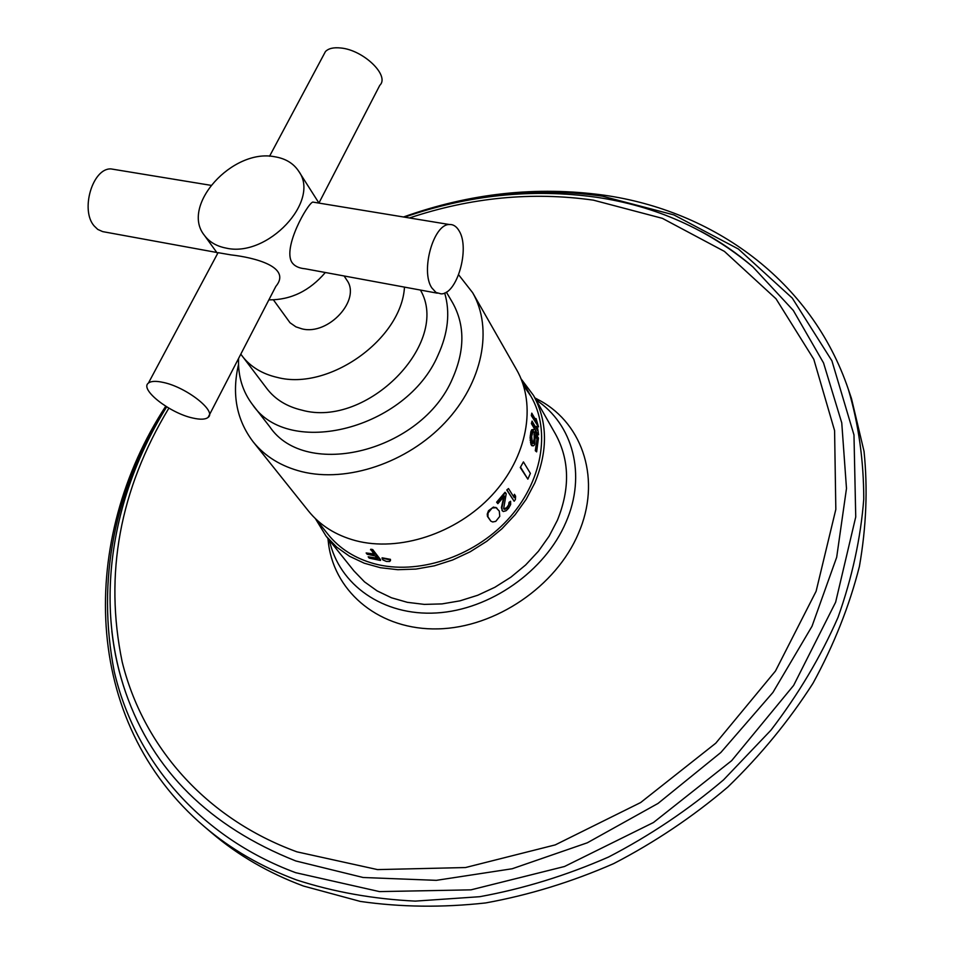 <?xml version="1.0" encoding="UTF-8"?>
<svg xmlns="http://www.w3.org/2000/svg" width="955" height="955" viewBox="0 0 955 955"><rect width="100%" height="100%" fill="white"/><g stroke="black" fill="none" stroke-linecap="round" stroke-linejoin="round"><path stroke-width="1.43" d="M368.176 556.801L377.5 558.83L375.291 555.977L367.186 554.27L366.147 552.957L374.276 554.664L370.779 549.232L372.701 549.543L380.687 559.881L380.424 560.454L369.203 558.114L368.176 556.801L376.95 558.126M315.627 518.84L328.019 534.358C339.491 548.6 354.938 558.4 374.36 563.76C417.168 575.352 473 557.326 507.571 519.878C542.237 482.478 551.131 431.183 531.076 396.468L523.459 385.426M366.147 552.957L373.727 553.96M531.935 415.521L538.524 426.909L531.314 415.592L531.78 413.145L531.314 415.592M535.958 420.379L535.445 418.648L536.065 418.577L537.259 422.623L531.78 413.145M532.007 423.495L537.999 434.907L531.386 423.566L532.054 421.083L531.386 423.566M536.459 428.664L535.922 426.527L536.543 426.455L537.534 430.526L532.054 421.083M534.812 431.791L538.465 438.047L536.638 451.858L535.934 450.665L537.617 438.858L535.373 435.014L534.705 444.278L533.917 445.615L532.233 445.519L531.123 442.535L530.741 437.545L531.637 431.003L532.257 429.702L533.547 429.619L531.637 436.459L532.496 443.216L533.57 443.43L532.95 443.49L534.179 438.906L534.191 431.863L534.812 431.791L533.976 434.692M532.615 432.09L533.356 432.042M532.233 445.519L531.028 444.624L530.109 437.617L531.016 431.075L532.926 429.464M531.601 445.591L533.105 445.889M536.638 451.858L535.301 450.736L536.996 438.93L535.492 436.351M507.224 490.297L514.136 501.244L506.759 489.975L508.49 488.554L506.759 489.975M513.79 496.97L514.435 494.296L514.232 497.662L508.49 488.554M510.591 501.268L510.662 504.515L508.609 508.263L506.126 510.746L503.309 511.51L502.175 510.4L501.864 507.976L504.443 496.015L497.842 503.679L496.624 502.187L505.028 492.267L506.222 493.759L503.631 508.788L504.849 509.409L507.177 507.929L510.591 501.268L509.027 502.354L508.645 504.897L506.723 507.606L503.751 508.979M502.473 510.853L501.411 507.654L503.763 496.863M502.02 510.531L503.309 511.51M495.788 507.392L499.298 511.116L499.763 516.38L495.752 521.37L492.685 521.979L490.81 521.12L487.468 516.428L487.241 514.077L488.506 510.71L493.449 507.069L496.946 508.144M520.845 467.675L527.852 479.147L520.272 467.544L523.424 461.898L520.272 467.544M390.452 560.764L390.464 559.344L382.131 557.816M370.516 549.805L372.438 550.104L380.424 560.454M472.641 292.696L516.571 369.669C536.877 404.825 527.53 457.063 491.897 495.311C456.371 533.594 399.19 552.229 355.546 540.637C335.766 535.278 320.068 525.393 308.453 510.997L253.111 441.771C264.965 456.442 281.152 466.398 301.708 471.639C347.059 482.955 407.2 462.805 444.958 422.671C482.836 382.573 493.329 328.52 472.641 292.696L458.651 274.813M238.535 364.44C231.623 394.045 236.494 419.818 253.111 441.771M446.355 292.111L452.503 302.556C465.001 324.843 464.99 350.199 452.491 378.598C421.812 451.524 305.719 480.305 269.704 426.694L252.586 404.693C288.732 458.627 406.544 429.01 437.999 355.236C448.11 333.164 450.342 312.416 444.684 292.994M238.571 358.471C237.902 376.091 242.57 391.502 252.586 404.693M240.803 354.15L266.911 388.637C275.195 399.417 286.81 406.567 301.732 410.101C367.066 428.688 451.142 342.391 420.415 290.045M404.478 287.109C401.554 339.228 328.818 391.001 277.392 377.44C262.219 373.966 250.461 366.815 242.116 355.964M344.122 275.971L346.761 280.018C361.479 299.5 328.544 335.706 301.995 328.866L295.931 326.861L290.022 322.754L273.464 299.918M325.333 272.509C309.623 290.905 290.798 300.025 268.868 299.87M218.062 252.669L148.419 383.086C150.997 381.045 155.928 380.818 163.21 382.418C186.332 387.121 217.072 411.295 208.106 417.383L275.804 286.452C292.075 266.934 254.579 257.552 230.907 254.878L218.062 252.669L217.656 253.421M274.718 156.751C285.473 158.494 293.472 163.317 298.688 171.208C320.94 200.801 267.507 257.969 226.049 248.085C216.534 246.247 209.3 241.985 204.346 235.276C180.316 205.743 232.531 148.18 274.718 156.751M315.102 202.46L312.774 202.078C307.617 203.558 282.74 247.13 291.8 262.195C294.319 266.039 298.796 268.236 305.23 268.797L437.318 293.173M208.106 417.383C205.456 419.543 200.335 419.758 192.755 418.027C169.906 413.181 139.382 389.377 148.419 383.086M318.934 203.033L379.78 85.341C390.118 75.767 363.437 49.911 340.72 47.989C333.593 47.237 328.496 48.419 325.452 51.546L269.549 156.25M115.734 169.692L110.995 168.916C92.599 167.913 80.089 210.196 94.187 225.977L97.744 229.403L102.663 231.611L216.797 252.478M459.2 231.015C470.158 248.527 457.003 294.474 441.103 293.865L436.005 292.469L431.791 287.861C420.367 271.148 433.415 224.127 449.28 224.509C453.279 224.27 456.586 226.442 459.2 231.015M521.096 378.908L533.463 395.37C547.681 421.442 548.122 450.653 534.788 482.991L526.181 499.286L515.139 514.685L501.912 528.795L486.811 541.258L470.23 551.751L452.598 560L434.334 565.826L415.926 569.085L397.817 569.705L380.46 567.724L364.261 563.211L349.602 556.299L336.793 547.203L326.109 536.173L315.377 518.601M533.463 395.37L555.512 434.107C569.574 459.868 570.195 488.59 557.398 520.248L549.113 536.185L538.441 551.226L525.632 564.978L510.985 577.107L494.881 587.277L477.727 595.263L459.952 600.85L441.998 603.906L424.33 604.396L407.355 602.33L391.502 597.782L377.118 590.894L364.524 581.87L353.983 570.959L326.109 536.173M329.427 540.315C339.001 584.699 382.955 616.214 436.507 612.955C489.987 609.887 545.126 571.233 565.921 522.301C586.752 474.898 572.964 424.139 536.089 399.978M534.895 397.901L540.267 400.766C583.469 424.557 601.471 480.723 578.42 533.439C556.168 586.394 495.585 627.602 438.13 628.879C380.579 630.407 335.36 593.437 328.615 544.493L327.935 538.441M115.889 656.718L115.985 657.338M204.43 826.684L211.783 832.951C238.046 855.334 268.594 873.037 303.463 886.037L360.31 901.425C400.67 907.202 442.44 907.704 485.629 902.941C529.046 895.074 571.747 881.954 613.719 863.595C654.641 842.394 692.685 816.871 727.841 787.027C760.789 755.107 789.176 720.524 813.003 683.255C833.882 645.007 849.353 606.067 859.416 566.411C866.316 526.921 867.856 488.566 864.036 451.345L851.478 398.557L848.374 389.413C858.593 424.044 863.726 460.596 863.762 499.071C860.706 538.238 852.123 577.668 838.024 617.372C820.775 656.694 798.392 694.321 770.888 730.241L723.556 779.865C688.137 809.924 649.83 835.637 608.621 856.993C566.351 875.508 523.364 888.747 479.673 896.709L415.27 901.114C373.321 899.061 333.737 891.994 296.492 879.937C261.455 866.901 230.776 849.15 204.43 826.684C80.351 721.168 79.337 538.644 165.716 406.245M538.524 426.909L536.065 418.577M538.608 434.835L537.665 428.377L536.543 426.455M533.57 443.43L534.8 438.834L534.848 436.972L534.227 437.032M534.848 436.972L534.597 434.62M535.934 450.665L535.301 450.736M537.617 438.858L536.996 438.93M531.66 444.564L531.028 444.624M531.123 442.535L530.491 442.595M530.789 440.327L530.168 440.398M530.741 437.545L530.109 437.617M530.92 435.253L530.3 435.325M531.267 432.794L530.634 432.866M531.637 431.003L531.016 431.075M532.257 429.702L531.637 429.774M534.072 442.678L533.439 442.738M534.466 441.282L533.845 441.353M534.8 438.834L534.179 438.906M514.136 501.244L515.39 499.525L515.605 496.146L514.435 494.296M497.842 503.679L497.089 502.521L505.482 492.589M496.242 507.714L492.159 507.988L488.065 512.978L487.933 516.762L490.81 521.12M527.852 479.147L530.383 473.394L523.424 461.898M390.189 559.917L389.664 561.468L386.369 561.421L382.943 559.94L381.988 558.126L390.189 559.917M168.868 408.143C119.662 489.76 104.095 574.313 122.168 661.839C142.701 745.27 204.489 818.125 296.945 851.848L377.535 869.599L465.479 867.546L555.225 844.9L640.65 802.546L715.773 743.193L775.472 671.031L816.107 591.276L835.828 509.397L834.586 430.598L813.791 359.271L776.009 298.784L724.391 251.38L662.388 218.349L593.401 200.156C532.138 191.489 470.815 197.422 409.456 217.967M111.854 631.207C114.218 652.277 118.862 672.798 125.774 692.769C152.907 770.685 209.575 826.744 295.787 860.956L363.151 877.502L436.328 880.343L512.202 868.752L587.301 842.799L657.995 803.453L720.858 752.48L772.941 692.423L812.013 626.265L836.687 557.231L846.488 488.471L841.761 422.886L823.532 362.912L793.307 310.447L752.91 266.911C736.866 253.099 719.485 241.209 700.755 231.229C719.521 241.185 736.926 253.087 752.91 266.911C707.942 229.224 655.715 205.994 596.254 197.231C532.174 188.326 468.272 194.963 404.562 217.155M166.361 406.651C113.836 491.252 96.467 579.578 114.254 671.616C134.715 759.38 198.747 836.711 295.68 872.691L379.457 891.6L470.994 889.845L564.489 866.507L653.471 822.506L731.649 760.669L793.629 685.415L835.625 602.235L855.74 516.93L853.973 434.931L831.912 360.823L792.268 298.091L738.394 249.028L673.896 214.911L602.342 196.169C543.837 187.908 485.128 192.588 426.24 210.207M521.227 379.231L531.076 396.468M298.688 171.208L318.97 203.093M217.585 253.564L204.346 235.276M210.816 185.318L110.995 168.916M312.774 202.078L449.28 224.509M328.615 544.493L328.401 539.026M111.842 631.136C114.182 652.277 118.826 672.821 125.774 692.769C93.626 600.038 112.594 494.081 166.671 406.842M403.511 216.988C469.967 193.197 536.794 185.927 603.978 195.178C713.039 210.709 811.38 280.161 848.374 389.413M540.267 400.766L535.266 398.545"/></g></svg>
